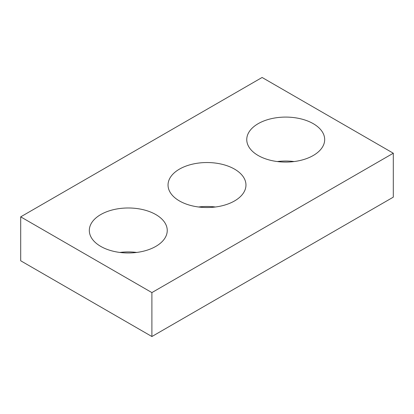 <?xml version="1.0" encoding="UTF-8"?>
<svg xmlns="http://www.w3.org/2000/svg" width="414" height="414" viewBox="0 0 414 414"><rect width="100%" height="100%" fill="white"/><g stroke="black" fill="none" stroke-linecap="round" stroke-linejoin="round"><path stroke-width="0.62" d="M393.3 153.221L262.103 77.475L20.7 216.848L20.7 260.779L151.897 336.525L393.3 197.152L393.3 153.221L151.897 292.594L151.897 336.525M20.7 216.848L151.897 292.594M179.448 200.94A38.963 22.496 0 0 0 221.909 205.815A38.963 22.496 0 0 0 245.963 185.032A38.963 22.496 0 0 0 207 162.536A38.963 22.496 0 0 0 168.037 185.032A38.963 22.496 0 0 0 179.448 200.94M215.399 207A38.963 22.496 0 0 0 198.601 207M100.731 246.387A38.963 22.496 0 0 0 143.192 251.262A38.963 22.496 0 0 0 167.246 230.479A38.963 22.496 0 0 0 128.283 207.983A38.963 22.496 0 0 0 89.32 230.479A38.963 22.496 0 0 0 100.731 246.387M136.682 252.447A38.963 22.496 0 0 0 119.884 252.447M258.165 155.493A38.963 22.496 0 0 0 300.631 160.368A38.963 22.496 0 0 0 324.679 139.585A38.963 22.496 0 0 0 285.717 117.09A38.963 22.496 0 0 0 246.754 139.585A38.963 22.496 0 0 0 258.165 155.493M294.116 161.553A38.963 22.496 0 0 0 277.318 161.553"/></g></svg>
